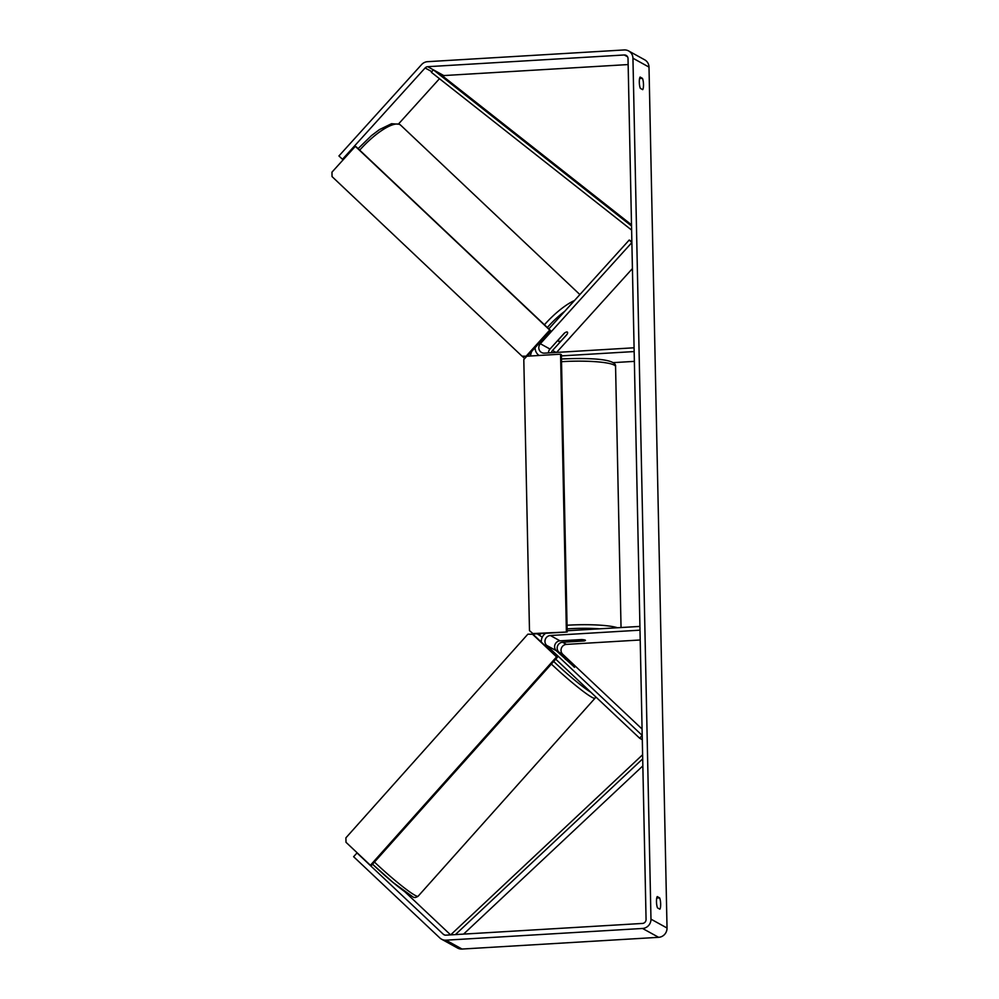 <?xml version="1.0" encoding="UTF-8"?>
<svg xmlns="http://www.w3.org/2000/svg" width="999" height="999" viewBox="0 0 999 999"><rect width="100%" height="100%" fill="white"/><g stroke="black" fill="none" stroke-linecap="round" stroke-linejoin="round"><path stroke-width="1.5" d="M548.439 352.909A5.719 5.47 118.9 0 1 549.974 349.051L564.298 333.216A6.344 1.786 -46.7 0 1 567.282 332.043A6.344 1.786 -46.7 0 1 567.382 332.13A6.344 1.786 -46.7 0 1 567.395 332.13A6.344 1.911 -46.6 0 1 567.257 334.078L561.188 340.784A6.344 1.911 -46.6 0 1 558.791 341.446A6.344 1.911 -46.6 0 1 558.678 341.358A6.344 1.911 -46.6 0 1 558.803 339.41L558.741 339.36M631.855 241.496L629.22 240.035L548.813 328.908M632.429 268.569L556.555 352.422M612.936 362.649L634.365 361.376M561.401 355.894L634.165 351.561L634.09 347.789L544.443 353.147A5.719 5.47 -61.1 0 1 540.334 343.731L631.88 242.545L629.22 240.035M535.114 347.664A9.528 9.116 -61.1 0 0 539.135 355.482M566.87 334.64L552.534 350.474A5.719 5.47 -61.1 0 0 551.261 352.734M567.407 660.177L558.853 652.135A5.719 5.47 118.9 0 1 562.562 642.257L584.053 640.971A6.344 0.949 178.8 0 0 585.426 640.359A6.344 0.949 178.8 0 0 581.48 639.56L559.989 640.834A5.719 5.47 -61.1 0 0 556.293 650.711L574.575 667.27M642.295 739.697L639.66 738.236L555.731 659.165M642.07 729.033L562.712 654.258A5.719 5.47 118.9 0 1 566.421 644.392L640.209 639.984M567.157 630.744L639.922 626.41L639.997 630.169L550.362 635.514A5.719 5.47 118.9 0 0 546.653 645.391L642.207 735.414L639.66 738.236M541.283 642.07A9.528 9.116 118.9 0 1 545.704 633.279M562.974 665.996L565.034 667.931M574.3 667.182L567.894 660.576L565.322 659.228M343.219 159.715L342.47 159.291L425.112 67.957A3.809 3.646 118.9 0 1 427.684 66.696L624.263 54.97A3.809 3.646 118.9 0 1 628.021 58.516L646.066 919.455A3.809 3.646 118.9 0 1 642.457 923.438L445.879 935.164A3.809 3.646 118.9 0 1 443.256 934.215L357.005 852.946L353.609 856.705L439.86 937.974A8.891 8.504 118.9 0 0 441.508 939.172L457.567 948.051A8.891 8.504 118.9 0 0 462.05 949.05L445.991 940.184A8.891 8.504 118.9 0 1 441.508 939.172M657.504 907.879A6.344 1.573 -93.4 0 1 656.48 901.735A6.344 1.573 -93.4 0 1 657.267 896.578L659.627 897.889A6.344 1.573 -93.4 0 1 660.664 904.033A6.344 1.573 -93.4 0 1 659.864 909.177L657.504 907.879M639.31 82.205A6.344 1.573 86.6 0 0 640.334 88.362L642.707 89.66A6.344 1.573 86.6 0 0 643.493 84.515A6.344 1.573 86.6 0 0 642.469 78.372L640.097 77.06A6.344 1.573 86.6 0 0 639.31 82.205M342.47 159.291L338.923 155.956L421.566 64.61A8.891 8.504 118.9 0 1 427.584 61.676L624.163 49.95A8.891 8.504 118.9 0 1 628.633 50.949L644.705 59.828A8.891 8.504 118.9 0 1 649 67.095L667.032 928.021A8.891 8.504 118.9 0 1 658.628 937.324L462.05 949.05M628.633 50.949A8.891 8.504 118.9 0 1 632.941 58.217L650.973 919.155A8.891 8.504 118.9 0 1 642.557 928.458L445.991 940.184M442.47 75.887A3.809 3.646 118.9 0 1 443.756 75.562L628.159 64.56M398.613 123.864L439.473 78.696M357.754 853.371L357.005 852.946M450.611 934.877L404.77 891.695M639.572 78.546L642.469 78.372M656.743 898.064L659.627 897.889M575.824 641.37A6.344 0.949 -1.2 0 1 572.739 640.621A6.344 0.949 -1.2 0 1 573.576 640.122L582.342 639.61A6.344 0.949 -1.2 0 1 585.426 640.359A6.344 0.949 -1.2 0 1 584.59 640.846L575.824 641.37M532.617 633.578L567.195 632.005L561.376 354.645L560.576 354.195L526.81 356.218L523.801 359.54L529.482 630.619L533.416 634.015L567.195 632.005M566.383 631.555L560.576 354.195M370.392 865.271L371.241 865.671L557.417 657.28L556.568 656.892L370.392 865.271L346.004 842.294L345.891 837.849L527.859 634.178L533.029 634.303L557.417 657.28M532.18 633.915L556.568 656.892M564.622 332.979L558.803 339.41M526.361 355.919L549.725 330.082L550.574 330.582L356.181 146.816L355.332 146.329L331.968 172.153L332.043 176.586L522.027 356.181L526.873 356.218M549.725 330.082L355.332 146.329M527.41 356.181L550.574 330.582M526.598 356.443L522.027 356.181M631.505 224.825L438.124 72.465L433.316 69.805L631.53 225.986M433.316 69.805L431.381 72.315L631.618 230.082M463.586 934.102L642.844 765.896M455.419 934.589L642.694 758.853M450.649 934.877L642.607 754.745M549.974 349.051L540.334 343.731M556.106 352.447L552.534 350.474M559.989 640.834L550.362 635.514M556.293 650.711L546.653 645.391M566.421 644.392L562.562 642.257M562.712 654.258L558.853 652.135M551.373 664.048A42.208 3.809 41.8 0 0 593.044 697.864A42.208 3.809 41.8 0 0 595.029 698.201L418.119 896.215A42.208 3.809 -138.2 0 1 416.133 895.878A42.208 3.809 -138.2 0 1 374.463 862.062M418.119 896.215C415.834 897.751 413.986 897.901 412.587 896.665L393.169 882.554L372.552 864.21A39.036 3.521 41.8 0 0 411.813 896.14M590.933 692.332A39.036 3.521 -138.2 0 1 553.683 661.463M649 67.095L632.941 58.217M667.032 928.021L650.973 919.155M444.78 935.052L443.256 934.215M627.572 56.793L624.263 54.97M443.756 75.562L427.684 66.696M431.868 71.691L425.112 67.957M658.628 937.324L642.557 928.458M621.041 627.534L615.571 366.633A42.208 6.319 178.8 0 0 562.687 361.626A42.208 6.319 178.8 0 0 561.525 361.7M567.045 625.249A42.208 6.319 -1.2 0 1 568.206 625.174A42.208 6.319 -1.2 0 1 617.532 627.747M599.475 628.821A39.036 5.844 178.8 0 0 569.08 628.758A39.036 5.844 178.8 0 0 567.12 628.883M541.108 633.553A39.036 5.844 178.8 0 0 542.37 637M579.882 294.58L400.724 125.225A42.208 12.737 133.4 0 0 399.975 124.663A42.208 12.737 133.4 0 0 359.702 150.15M566.82 341.084A39.036 11.788 133.4 0 0 571.341 336.089M525.998 357.118A42.208 12.737 -46.6 0 1 526.011 356.481M544.418 324.762A42.208 12.737 -46.6 0 1 574.487 300.537M564.735 311.313A39.036 11.788 133.4 0 0 547.327 327.497M531.643 351.498A39.036 11.788 133.4 0 0 530.544 355.994M595.029 698.201L595.766 696.89M561.475 359.016L563.299 358.903C591.008 357.754 617.007 359.041 615.571 366.633M537.162 633.791L542.27 637.2M400.724 125.225L399.438 124.263L391.571 123.701L379.408 129.62L371.366 135.689L358.104 148.626M573.863 333.291L564.335 343.818M524.675 358.579L522.327 356.356M558.678 341.358L557.742 340.472"/></g></svg>
